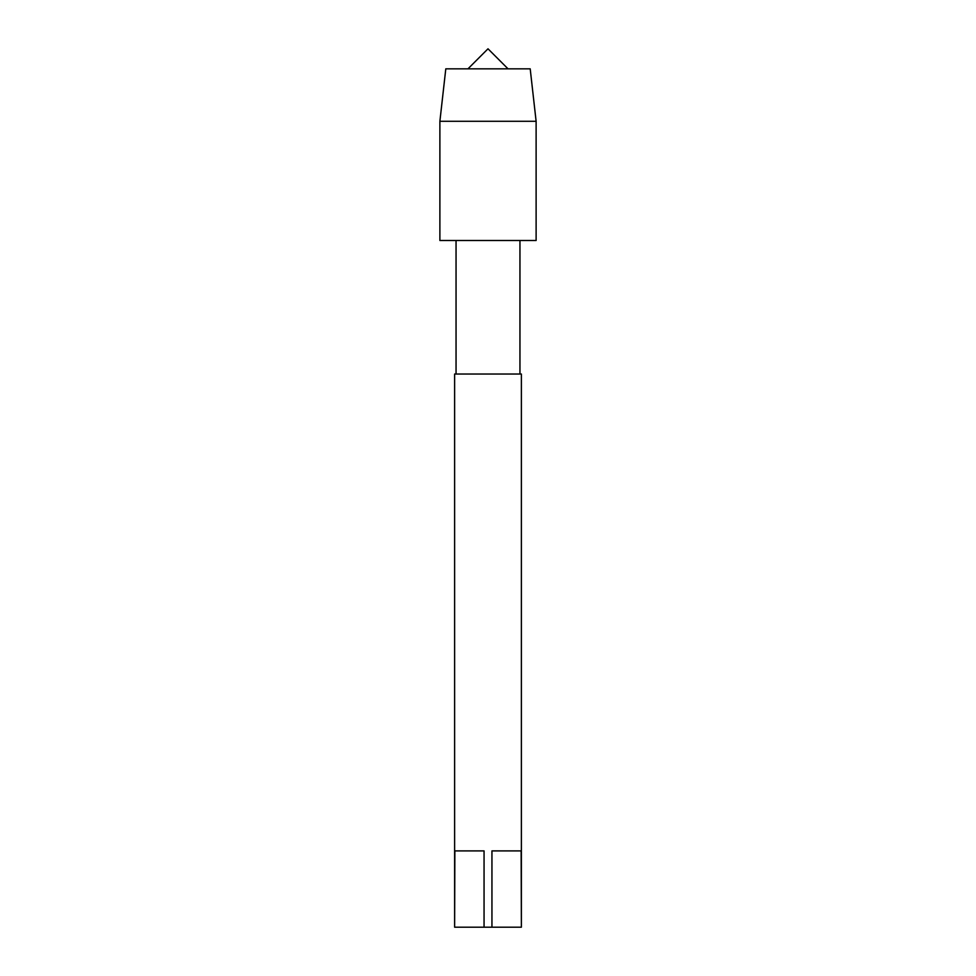 <?xml version="1.0" encoding="UTF-8"?>
<svg xmlns="http://www.w3.org/2000/svg" width="976" height="976" viewBox="0 0 976 976"><rect width="100%" height="100%" fill="white"/><g stroke="black" fill="none" stroke-linecap="round" stroke-linejoin="round"><path stroke-width="0.73" stroke-dasharray="4.88 3.66" d="M488 374.028L456.048 374.028L488 374.028M488 240.499L456.048 240.499L488 240.499M439.883 240.499L536.117 240.499M439.883 121.28L536.117 121.28M445.8 68.832L530.2 68.832M488 68.832L467.968 68.832L488 68.832M454.621 374.028L521.379 374.028M454.621 927.2L454.853 850.901L484.059 850.901L454.853 850.901L484.059 850.901L484.059 927.2L491.941 927.2L491.941 850.901L521.147 850.901L491.941 850.901L521.147 850.901L521.379 927.2M484.059 927.2L454.853 927.2M521.147 927.2L491.941 927.2"/><path stroke-width="1.46" d="M439.883 121.28L536.117 121.28L530.2 68.832L445.8 68.832L439.883 121.28L439.883 240.499L536.117 240.499L536.117 121.28L536.117 240.499M530.2 68.832L536.117 121.28M454.853 927.2L484.059 927.2L484.059 850.901L454.853 850.901L454.621 927.2L454.621 374.028L521.379 374.028L521.379 927.2L521.147 850.901L491.941 850.901L491.941 927.2L521.147 927.2M484.059 927.2L491.941 927.2M456.048 240.499L456.048 374.028M508.032 68.832L488 48.8L467.968 68.832M519.952 240.499L519.952 374.028"/></g></svg>
